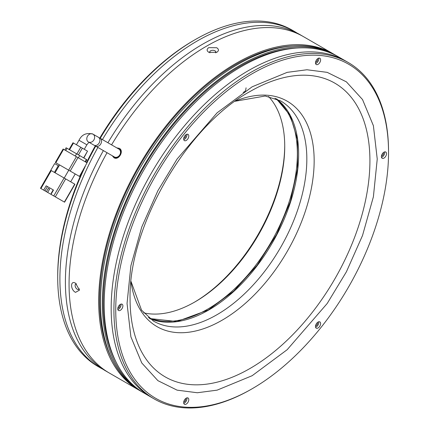 <?xml version="1.0" encoding="UTF-8"?>
<svg xmlns="http://www.w3.org/2000/svg" width="429" height="429" viewBox="0 0 429 429"><rect width="100%" height="100%" fill="white"/><g stroke="black" fill="none" stroke-linecap="round" stroke-linejoin="round"><path stroke-width="0.64" d="M100.22 138.304A194.192 112.114 -60 0 1 195.018 39.72L193.559 40.562A192.117 110.918 120 0 0 193.554 40.567A192.117 110.918 120 0 0 99.791 138.058M95.259 145.908A192.117 110.918 120 0 0 86.556 162.559M82.615 170.951A192.117 110.918 120 0 0 57.711 275.858L57.711 277.552A194.192 112.114 -60 0 1 85.274 166.345M102.912 369.235A194.192 112.114 -60 0 1 100.123 367.717L97.93 366.446A194.192 112.114 -60 0 1 57.711 277.552M86.98 162.8A194.192 112.114 -60 0 1 95.688 146.155M193.554 40.567L195.018 39.72A194.192 112.114 -60 0 1 195.023 39.72A194.192 112.114 -60 0 1 292.117 30.1L294.315 31.371A194.192 112.114 -60 0 1 297.018 33.022M284.727 145.64A128.941 74.448 -60 0 1 194.294 302.284M268.57 96.498A126.871 73.252 -60 0 1 284.733 146.482A126.871 73.252 -60 0 1 195.023 301.866L195.023 301.866A126.871 73.252 -60 0 1 143.656 312.859M100.123 367.717A194.192 112.114 -60 0 1 97.887 147.426M102.418 139.575A194.192 112.114 -60 0 1 197.217 40.986A194.192 112.114 -60 0 1 294.315 31.371M275.005 98.252A126.871 73.252 -60 0 1 289.398 201.045A126.871 73.252 -60 0 1 207.652 309.159A126.871 73.252 -60 0 1 148.391 317.551M139.816 390.621A194.192 112.114 -60 0 1 138.894 390.1A194.192 112.114 -60 0 1 109.127 234.491A194.192 112.114 -60 0 1 235.988 63.369A194.192 112.114 -60 0 1 333.086 53.754L303.469 36.653A194.192 112.114 120 0 0 206.37 46.273A194.192 112.114 120 0 0 111.572 144.863A194.192 112.114 -60 0 1 206.37 46.273A194.192 112.114 -60 0 1 303.469 36.653L299.807 34.54A194.192 112.114 120 0 0 202.713 44.16A194.192 112.114 120 0 0 107.91 142.744M103.378 150.595A194.192 112.114 120 0 0 105.614 370.887L109.277 372.999A194.192 112.114 -60 0 1 107.041 152.708A194.192 112.114 120 0 0 109.277 372.999L138.894 390.1M89.221 142.289A4.531 3.7 -60 0 0 94.149 139.441A4.531 3.7 -60 0 0 92.975 134.127L98.096 137.082C102.601 139.366 97.946 147.785 93.592 144.943L89.103 142.353M74.732 184.132L64.371 202.07L55.309 196.841L65.669 178.898L74.936 184.25L64.581 202.188L64.103 201.914M51.287 170.597L50.815 170.324L40.46 188.267L40.932 188.54L51.287 170.597L65.669 178.898M40.932 188.54L43.678 190.122L46.16 185.821L53.486 190.047L51.003 194.353L55.309 196.841M61.894 200.643L60.065 199.582M64.216 178.062L68.747 170.216L59.593 164.929L55.062 172.78M68.747 170.216L75.22 173.954L70.688 181.799M54.419 172.404L58.301 165.68L58.945 166.05M45.844 191.372L54.038 196.101M55.55 162.596L55.818 162.752L63.589 149.297L76.405 156.698L68.635 170.152L70.2 171.053L77.965 157.599L87.028 162.832L79.467 176.405L78.995 176.131M79.263 176.287L70.2 171.053M68.635 170.152L55.818 162.752M48.321 188.32L49.614 189.066L48.321 188.32L46.38 191.683L43.141 189.816M43.678 190.122L44.975 190.873L47.458 186.567L46.16 185.821M42.401 184.899L54.644 163.567L58.301 165.68M49.614 189.066L47.673 192.428M50.912 194.299L51.426 193.404M51.518 193.452L51.217 193.281L53.185 189.875M63.589 149.297L63.117 149.024L55.346 162.478M77.965 157.599L76.405 156.698M79.467 176.405L87.028 162.832M85.543 161.974L86.835 159.733L86.427 159.491L85.13 161.733M78.4 157.851L79.692 155.609L86.427 159.491M79.692 155.609L76.566 153.802L75.273 156.043M65.755 150.547L67.047 148.305L76.566 153.802M67.047 148.305L66.098 147.758L64.806 150M78.459 154.89L82.341 148.166L87.521 151.153L83.634 157.883M69.573 149.764L73.456 143.034L80.775 147.265L76.893 153.99M73.456 143.034L72.978 142.76L69.096 149.49M82.341 148.166L80.775 147.265M83.843 158.001L87.521 151.153M98.852 137.693L99.732 138.025C104.231 140.299 99.619 148.74 95.249 145.903L94.519 145.302M99.732 138.025L118.865 149.072A4.531 3.7 -60 0 1 119.804 154.848A4.531 3.7 -60 0 1 114.334 156.923L95.249 145.903M120.324 310.317A3.625 2.091 120 0 0 122.694 307.126A3.625 2.091 120 0 0 122.136 304.22A3.625 2.091 120 0 0 120.324 304.402A3.625 2.091 120 0 0 117.954 307.593A3.625 2.091 120 0 0 118.511 310.499A3.625 2.091 120 0 0 120.324 310.317M117.846 309.54A3.625 2.091 120 0 0 118.495 309.261A3.625 2.091 120 0 0 120.973 304.123M186.234 404.086A3.625 2.091 120 0 0 188.599 400.895A3.625 2.091 120 0 0 188.047 397.989A3.625 2.091 120 0 0 186.234 398.166A3.625 2.091 120 0 0 183.864 401.362A3.625 2.091 120 0 0 184.422 404.268A3.625 2.091 120 0 0 186.234 404.086M183.751 403.308A3.625 2.091 120 0 0 184.4 403.029A3.625 2.091 120 0 0 186.883 397.892M318.055 327.981A3.625 2.091 120 0 0 320.42 324.785A3.625 2.091 120 0 0 319.868 321.884A3.625 2.091 120 0 0 318.055 322.061A3.625 2.091 120 0 0 315.685 325.257A3.625 2.091 120 0 0 316.243 328.164A3.625 2.091 120 0 0 318.055 327.981M315.572 327.204A3.625 2.091 120 0 0 316.221 326.925A3.625 2.091 120 0 0 318.704 321.782M383.966 158.108A3.625 2.091 120 0 0 386.331 154.912A3.625 2.091 120 0 0 385.778 152.011A3.625 2.091 120 0 0 383.966 152.188A3.625 2.091 120 0 0 381.596 155.384A3.625 2.091 120 0 0 382.153 158.285A3.625 2.091 120 0 0 383.966 158.108M381.483 157.33A3.625 2.091 120 0 0 382.132 157.052A3.625 2.091 120 0 0 384.615 151.909M318.055 64.339A3.625 2.091 120 0 0 320.42 61.143A3.625 2.091 120 0 0 319.868 58.242A3.625 2.091 120 0 0 318.055 58.419A3.625 2.091 120 0 0 315.685 61.615A3.625 2.091 120 0 0 316.243 64.522A3.625 2.091 120 0 0 318.055 64.339M315.572 63.562A3.625 2.091 120 0 0 316.221 63.283A3.625 2.091 120 0 0 318.704 58.14M186.234 140.444A3.625 2.091 120 0 0 188.599 137.253A3.625 2.091 120 0 0 188.047 134.347A3.625 2.091 120 0 0 186.234 134.524A3.625 2.091 120 0 0 183.864 137.72A3.625 2.091 120 0 0 184.422 140.626A3.625 2.091 120 0 0 186.234 140.444M183.751 139.666A3.625 2.091 120 0 0 184.4 139.387A3.625 2.091 120 0 0 186.883 134.25M115.744 310.001A192.894 111.368 -60 0 1 252.145 73.756A192.894 111.368 -60 0 1 388.54 152.504L388.54 151.448A194.192 112.114 120 0 0 348.321 62.554A194.192 112.114 120 0 0 251.228 72.169A194.192 112.114 120 0 0 113.916 310.001A194.192 112.114 120 0 0 154.134 398.9A194.192 112.114 120 0 0 251.228 389.28A194.192 112.114 120 0 0 251.233 389.28L252.145 388.754A192.894 111.368 -60 0 1 115.744 310.001M248.482 70.581A194.192 112.114 120 0 0 121.622 241.704A194.192 112.114 120 0 0 151.389 397.313A194.192 112.114 -60 0 1 121.622 241.704A194.192 112.114 -60 0 1 248.482 70.581A194.192 112.114 -60 0 1 345.576 60.966A194.192 112.114 120 0 0 248.482 70.581M117.836 308.076A1.941 1.121 120 0 0 118.495 307.888A1.941 1.121 120 0 0 119.702 304.847M183.746 401.844A1.941 1.121 120 0 0 184.4 401.657A1.941 1.121 120 0 0 185.612 398.616M315.567 325.734A1.941 1.121 120 0 0 316.221 325.552A1.941 1.121 120 0 0 317.428 322.511M381.478 155.861A1.941 1.121 120 0 0 382.132 155.679A1.941 1.121 120 0 0 383.338 152.638M315.567 62.092A1.941 1.121 120 0 0 316.221 61.91A1.941 1.121 120 0 0 317.428 58.87M183.746 138.202A1.941 1.121 120 0 0 184.4 138.015A1.941 1.121 120 0 0 185.612 134.974M388.54 152.504A192.894 111.368 -60 0 1 252.145 388.754M116.801 147.882L119.353 148.332C124.389 150.874 118.661 160.805 113.932 157.711L112.269 155.727M118.511 148.868L119.348 149.201C123.697 151.389 118.758 159.953 114.688 157.271L113.98 156.714M209.963 52.842A3.105 1.796 180 0 1 209.674 52.086A3.105 1.796 180 0 1 211.594 50.429A3.105 1.796 180 0 1 214.977 50.815A3.105 1.796 180 0 1 215.889 52.086A3.105 1.796 180 0 1 215.61 52.826M79.354 288.83A3.105 1.796 60 0 1 78.85 289.441A3.105 1.796 60 0 1 77.3 289.285A3.105 1.796 60 0 1 75.268 286.545A3.105 1.796 60 0 1 75.745 284.057A3.105 1.796 60 0 1 76.544 283.928M208.81 52.333C206.601 50.778 206.58 49.212 208.751 47.646L216.752 47.748C218.962 49.255 218.983 50.772 216.811 52.295L208.81 52.333M75.525 292.358C70.281 289.714 70.27 279.912 75.525 283.188L79.494 290.133L75.525 292.358M293.205 45.924A192.894 111.368 120 0 0 235.988 64.43A192.894 111.368 120 0 0 112.173 359.481M348.321 62.554L338.578 56.923A194.192 112.114 120 0 0 241.484 66.543A194.192 112.114 120 0 0 114.623 237.666A194.192 112.114 120 0 0 144.391 393.27L154.134 398.9M336.744 55.867L334.915 54.81A194.192 112.114 120 0 0 237.822 64.43A194.192 112.114 120 0 0 110.961 235.553A194.192 112.114 120 0 0 140.728 391.157L142.557 392.213A194.192 112.114 -60 0 1 112.789 236.61A194.192 112.114 -60 0 1 239.65 65.487A194.192 112.114 -60 0 1 336.744 55.867A194.192 112.114 -60 0 1 337.655 56.403M143.479 392.739A194.192 112.114 -60 0 1 142.557 392.213M296.868 48.037A192.894 111.368 120 0 0 239.65 66.543A192.894 111.368 120 0 0 115.835 361.599M333.086 53.754A194.192 112.114 -60 0 1 333.993 54.29M84.277 149.281L86.867 144.798L79.016 140.267L76.426 144.75M79.016 140.267C81.81 134.497 86.46 132.448 92.975 134.127L92.975 134.127A4.531 3.7 -60 0 0 87.505 136.197A4.531 3.7 -60 0 0 88.444 141.972L88.444 141.972M64.103 177.997L53.748 195.935M131.011 281.617A130.164 75.15 120 0 0 222.12 320.195A130.164 75.15 120 0 0 314.157 160.778A130.164 75.15 120 0 0 235.194 101.169M235.071 101.26L265.208 96.016L280.502 100.831A127.129 73.397 -60 0 1 299.989 202.703A127.129 73.397 -60 0 1 216.94 314.73A127.129 73.397 -60 0 1 153.373 321.026L141.549 310.172L131.027 281.467M252.145 375.707L287.173 349.705L327.204 303.48L346.396 271.82L362.526 235.505L373.391 196.809L377.241 159.03L373.391 125.692L362.526 99.549L346.396 81.853L327.204 72.356L306.96 69.761L287.173 72.356L252.145 86.803L217.117 112.806L177.086 159.025L157.893 190.691L141.763 227.005L130.893 265.701L127.043 303.48L130.893 336.813L141.763 362.961L157.893 380.652L177.086 390.149L197.324 392.75L217.117 390.149L252.145 375.707M250 91.543A169.594 97.914 -60 0 1 369.921 160.778A169.594 97.914 -60 0 1 250 368.49A169.594 97.914 -60 0 1 130.078 299.249C128.137 227.209 186.636 125.885 250 91.543L250 91.543M149.608 318.516A127.129 73.397 120 0 0 208.751 310.006A127.129 73.397 120 0 0 290.599 201.877A127.129 73.397 120 0 0 276.448 98.82M113.932 157.711L114.688 157.271M86.867 144.798C88.379 142.846 89.232 141.983 89.425 142.203M246.085 87.827L245.602 90.589L244.444 91.811L243.141 92.374M149.598 318.511L176.904 321.552L208.365 309.963L233.767 291.071L257.137 265.219L276.523 234.566L290.374 201.576L297.544 168.929L297.463 139.441L290.208 115.433L276.437 98.815M215.889 52.729L215.889 52.086"/></g></svg>
